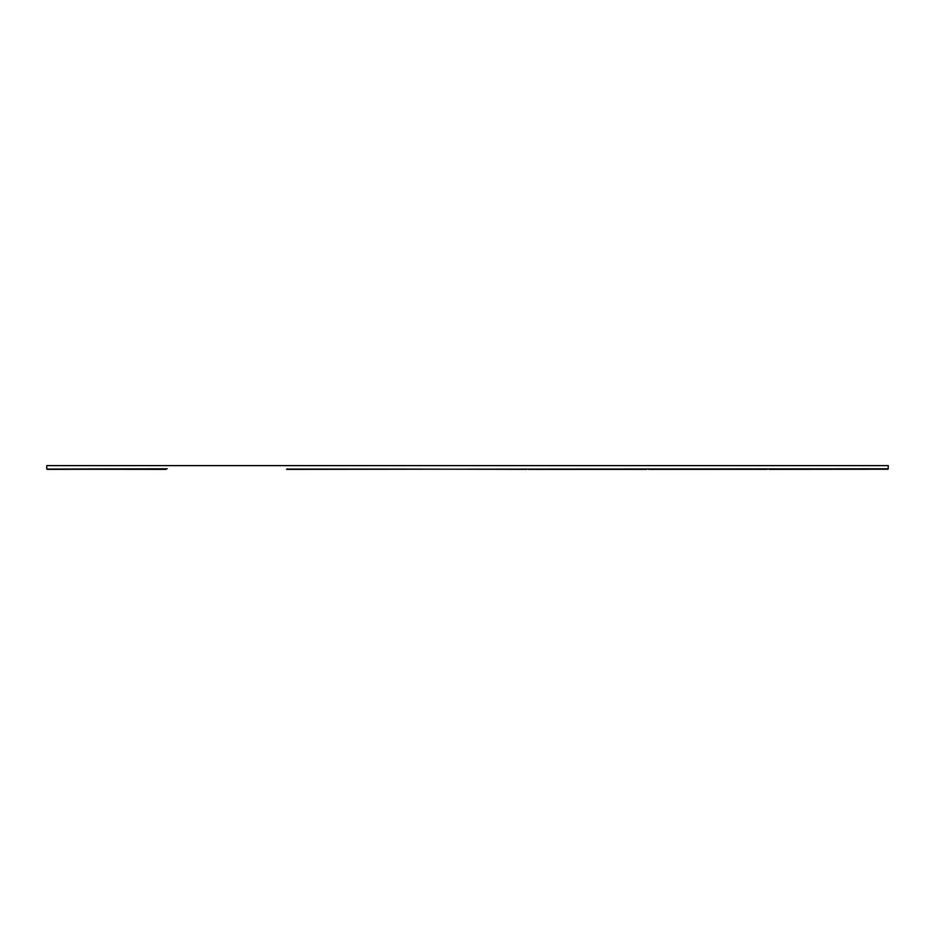 <?xml version="1.0" encoding="UTF-8"?>
<svg xmlns="http://www.w3.org/2000/svg" width="935" height="935" viewBox="0 0 935 935"><rect width="100%" height="100%" fill="white"/><g stroke="black" fill="none" stroke-linecap="round" stroke-linejoin="round"><path stroke-width="1.4" d="M888.25 465.618L888.192 469.066L888.25 465.618L46.75 465.618L46.75 469.078L167.272 468.762M888.192 468.762L286.484 469.335M648.13 468.762L648.668 469.382L767.343 469.335M887.876 469.078L768.979 469.078M407.087 469.078L288.12 469.078M526.756 469.382L407.695 469.078M647.511 469.078L528.462 469.382M47.054 468.762L47.697 469.078M287.489 468.762L288.027 469.382M166.021 469.078L47.603 469.382M47.697 469.23L166.021 469.382M406.444 469.078L288.12 469.382L406.818 469.23M528.555 469.382L646.88 469.382L528.555 469.23M887.864 469.23L768.979 469.382"/></g></svg>
